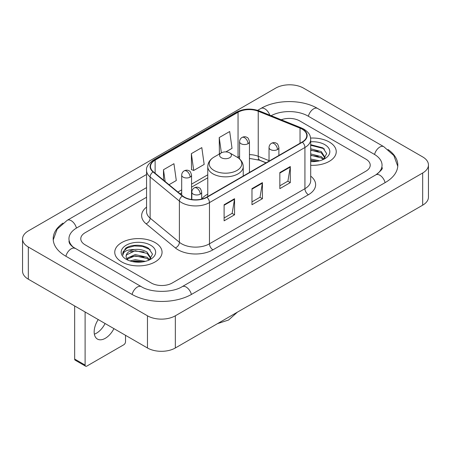 <?xml version="1.0" encoding="UTF-8"?>
<svg xmlns="http://www.w3.org/2000/svg" width="451" height="451" viewBox="0 0 451 451"><rect width="100%" height="100%" fill="white"/><g stroke="black" fill="none" stroke-linecap="round" stroke-linejoin="round"><path stroke-width="0.68" d="M207.764 194.116A26.113 15.075 0 0 0 201.687 198.998M266.045 162.867L258.688 159.896A19.709 11.376 0 0 0 257.871 159.581M329.315 142.026A23.649 13.654 0 0 0 310.604 138.074A23.649 13.654 0 0 1 329.315 142.026A23.649 13.654 0 0 1 336.243 151.683A23.649 13.654 0 0 0 329.315 142.026M155.127 242.593A23.649 13.654 0 0 0 129.358 239.633A23.649 13.654 0 0 0 114.757 252.244A23.649 13.654 0 0 0 121.685 261.901A23.649 13.654 0 0 0 147.454 264.861A23.649 13.654 0 0 0 162.056 252.244A23.649 13.654 0 0 0 155.127 242.593A23.649 13.654 0 0 0 129.358 239.633A23.649 13.654 0 0 0 114.757 252.244A23.649 13.654 0 0 0 121.685 261.901A23.649 13.654 0 0 0 147.454 264.861A23.649 13.654 0 0 0 162.056 252.244A23.649 13.654 0 0 0 155.127 242.593M302.142 129.155A15.768 9.105 180 0 1 306.759 135.588A15.768 9.105 180 0 1 302.142 142.026L206.688 197.138A15.768 9.105 180 0 1 182.627 195.92L153.357 171.786A15.768 9.105 180 0 1 150.504 166.566A15.768 9.105 180 0 1 155.121 160.128L238.049 112.254A15.768 9.105 180 0 1 258.237 111.234L300.039 128.135A15.768 9.105 180 0 1 302.142 129.155M302.418 128.992A16.157 9.33 0 0 0 300.265 127.949L258.462 111.047A16.157 9.33 0 0 0 237.767 112.096L154.845 159.97A16.157 9.33 0 0 0 153.036 171.916L182.305 196.05A16.157 9.33 0 0 0 206.964 197.296L302.418 142.189A16.157 9.33 0 0 0 302.418 128.992M224.108 204.737L224.108 220.827L234.559 214.794L234.559 198.705L224.108 204.737M224.108 217.974L232.158 213.329L234.514 199.241A3.941 2.278 -120 0 0 234.559 198.705M232.085 213.368L234.559 214.794M279.845 172.558L279.845 188.648L290.297 182.616L290.297 166.526L279.845 172.558M279.845 185.795L287.896 181.144L290.252 167.056A3.941 2.278 -120 0 0 290.297 166.526M287.823 181.189L290.297 182.616M251.974 188.648L251.974 204.737L262.426 198.705L262.426 182.616L251.974 188.648M251.974 201.885L260.024 197.239L262.386 183.151A3.941 2.278 -120 0 0 262.426 182.616M259.956 197.279L262.426 198.705M310.7 165.291A23.649 13.654 0 0 0 336.243 151.683A23.649 13.654 0 0 1 310.7 165.291M151.299 283.019A14.782 8.535 0 0 0 172.197 283.019L365.896 171.188A14.782 8.535 0 0 0 370.22 165.156A14.782 8.535 0 0 0 365.896 159.124L299.701 120.907A14.782 8.535 0 0 0 281.232 119.774A14.782 8.535 0 0 1 299.701 120.907L365.896 159.124A14.782 8.535 0 0 1 370.22 165.156A14.782 8.535 0 0 1 365.896 171.188L172.197 283.019A14.782 8.535 0 0 1 151.299 283.019L85.104 244.803L151.299 283.019M146.564 197.25L85.104 232.739A14.782 8.535 0 0 0 80.78 238.771A14.782 8.535 0 0 0 85.104 244.803A14.782 8.535 0 0 1 80.78 238.771A14.782 8.535 0 0 1 85.104 232.739L146.564 197.25M225.883 151.897L232.04 148.34L229.683 131.529L219.231 137.561L219.4 153.554M169.035 184.713L176.302 180.518L173.939 163.707L163.487 169.739L163.487 180.141M191.359 153.65L193.721 170.461L204.168 164.429L201.811 147.618L191.359 153.65L191.528 169.644M193.721 170.461L191.359 169.582M219.862 153.729L219.231 153.492M219.231 137.561L221.373 152.855M163.487 169.739L165.139 181.505M377.132 174.052A26.603 15.362 0 0 0 382.048 165.156A26.603 15.362 0 0 0 374.257 154.293L308.061 116.082A26.603 15.362 0 0 0 271.136 115.693M146.564 187.599L76.743 227.907A26.603 15.362 0 0 0 68.952 238.771A26.603 15.362 0 0 0 73.868 247.667M147.466 315.801A19.709 11.376 0 0 0 175.332 315.801L422.677 172.998A19.709 11.376 0 0 0 428.45 164.953A19.709 11.376 0 0 0 422.677 156.909L303.534 88.125A19.709 11.376 0 0 0 275.668 88.125L28.323 230.923A19.709 11.376 0 0 0 22.55 238.974A19.709 11.376 0 0 0 28.323 247.018L147.466 315.801L147.466 347.986A19.709 11.376 0 0 0 175.332 347.986L422.677 205.182A19.709 11.376 0 0 0 428.45 197.138L428.45 164.953M22.55 238.974L22.55 271.152A19.709 11.376 0 0 0 28.323 279.197L147.466 347.986M62.988 223.127A42.371 24.461 0 0 0 53.19 238.771A42.371 24.461 0 0 0 65.598 256.067L131.788 294.283A42.371 24.461 0 0 0 191.709 294.283L385.402 182.452A42.371 24.461 0 0 0 397.81 165.156A42.371 24.461 0 0 0 388.012 149.512M266.079 162.845L258.727 159.874A19.709 11.376 0 0 0 258.355 159.727M310.7 159.017L319.528 160.793M310.7 160.297L317.408 161.238M310.7 153.909L321.304 156.677L323.835 159.096M310.7 155.189L321.304 157.957L323.175 159.541M310.7 148.802L321.304 151.57L324.912 157.247L324.821 158.183M310.7 150.082L321.304 152.85L324.872 157.884M310.7 161.576A17.245 9.956 0 0 0 324.788 158.718A17.245 9.956 0 0 0 324.788 144.641A17.245 9.956 0 0 0 310.7 141.783M323.378 159.445L326.699 153.616L322.916 147.883L310.7 144.675M310.7 145.256L323.694 148.593L324.432 149.101M310.7 150.369L318.282 151.327M310.7 155.477L318.282 156.435M310.7 160.584L317.222 161.272M221.317 157.715A5.914 3.411 0 0 0 229.683 157.715A5.914 3.411 0 0 0 229.683 152.889L237.023 157.123A16.292 9.409 0 0 1 237.023 170.427A16.292 9.409 0 0 1 213.977 170.427A16.292 9.409 0 0 1 213.977 157.123C209.969 159.507 207.894 162.676 207.764 166.622A17.736 10.238 0 0 0 212.957 173.86A17.736 10.238 0 0 0 232.288 176.082A17.736 10.238 0 0 0 243.236 166.622C243.106 162.676 241.031 159.507 237.023 157.123L229.683 152.889A5.914 3.411 0 0 0 221.317 152.889A5.914 3.411 0 0 0 221.317 157.715M105.083 323.514A15.768 9.105 -60 0 1 96.469 333.188A15.768 9.105 -60 0 1 94.366 334.168M98.233 319.562A15.768 9.105 120 0 0 97.427 339.073A15.768 9.105 120 0 0 105.314 338.289A15.768 9.105 120 0 0 113.923 328.621M85.104 365.079A2.464 1.421 120 0 0 85.617 366.206L75.165 360.174A2.464 1.421 -60 0 1 74.657 359.047L85.104 365.079L85.104 311.979M74.657 305.947L74.657 359.047M85.617 366.206A2.464 1.421 120 0 0 86.846 366.088L123.777 344.767A2.464 1.421 120 0 0 125.519 341.751L125.519 335.313M129.995 260.937L135.221 259.663L145.346 261.36M132.042 261.495L135.221 260.937L143.221 261.805M126.675 258.434L135.221 254.55L147.116 257.245L149.653 259.663M127.103 259.133L135.221 255.83L147.116 258.519L148.988 260.103M149.196 260.013L152.511 254.184L148.729 248.45C142.719 244.138 130.801 244.341 125.541 248.304L122.7 253.501L122.971 255.176C123.129 251.427 126.985 249.544 134.533 249.516A12.318 7.109 0 0 0 126.088 256.269A12.318 7.109 0 0 0 126.692 258.457L128.157 260.25M134.533 249.516C139.258 249.02 143.452 249.893 147.116 252.137L150.724 257.809L150.64 258.75M126.094 256.41L126.511 254.9L135.221 250.722L147.116 253.411L150.685 258.446M150.6 245.209A17.245 9.956 0 0 0 126.212 245.209A17.245 9.956 0 0 0 126.212 259.286A17.245 9.956 0 0 0 150.6 259.286A17.245 9.956 0 0 0 150.6 245.209M122.706 253.62L123.241 251.517L127.306 247.881L134.342 245.958L142.471 246.381L150.251 249.662M130.531 251.771L134.342 251.066L144.094 251.889M130.531 256.884L134.342 256.174L144.094 257.002M132.369 261.569L134.342 261.287L143.035 261.834M310.7 176.132A24.636 14.223 180 0 1 308.411 194.725L212.957 249.831A4.927 2.847 60 0 1 209.473 243.799L304.927 188.687A19.709 11.376 0 0 0 310.7 180.642L310.7 139.449A19.709 11.376 180 0 1 304.927 147.494A4.927 2.847 -120 0 0 302.418 142.189M212.957 249.831A24.636 14.223 180 0 1 178.122 249.831A24.636 14.223 180 0 1 175.36 247.932L146.096 223.797A24.636 14.223 180 0 1 146.564 207.11M181.606 243.799A19.709 11.376 0 0 0 209.473 243.799L209.473 202.606A19.709 11.376 180 0 1 179.397 201.084L150.127 176.955A19.709 11.376 180 0 1 146.564 170.427L146.564 211.62A19.709 11.376 0 0 0 150.127 218.149L179.397 242.277A19.709 11.376 0 0 0 181.606 243.799M310.7 139.449C310.384 136.067 310.068 133.248 303.906 129.149L301.319 127.892A4.927 2.306 112 0 0 300.265 127.949M301.319 127.892L259.517 110.997C251.359 108.11 243.613 108.528 236.279 112.254A4.927 2.847 60 0 1 237.767 112.096M154.845 159.97A4.927 2.847 -120 0 0 153.357 160.128C148.244 163.803 145.977 167.236 146.564 170.427M153.036 171.916A4.927 3.298 129.5 0 0 150.127 176.955L150.127 218.149A4.927 3.298 -50.5 0 1 146.096 223.797M259.517 110.997A4.927 2.306 112 0 0 258.462 111.047M182.305 196.05A4.927 3.298 129.5 0 0 179.397 201.084L179.397 242.277A4.927 3.298 -50.5 0 1 175.36 247.932M206.964 197.296A4.927 2.847 60 0 1 209.473 202.606L304.927 147.494L304.927 188.687A4.927 2.847 60 0 0 308.411 194.725M155.121 160.128L155.121 173.246M300.039 128.135L300.039 143.243M258.237 111.234L258.237 156.288A15.768 9.105 0 0 0 249.448 154.642M269.033 160.652L258.237 156.288A8.868 4.155 -68 0 0 260.001 160.319L249.448 158.391M239.594 156.525A15.768 9.105 0 0 0 238.049 157.309L237.677 157.523M238.049 112.254L238.049 157.309A8.868 5.119 60 0 1 238.032 157.76M207.764 174.791L191.551 184.155M181.697 189.843L177.908 192.03M251.974 189.161L262.386 183.151M279.845 173.066L290.252 167.056M224.108 205.25L234.514 199.241M191.41 294.452A7.881 4.549 -120 0 0 182.193 286.65C172.502 292.919 150.995 292.919 141.304 286.65L72.786 246.894C70.801 245.248 69.629 243.867 69.279 242.756L68.952 241.184M132.087 294.452A7.881 4.549 -60 0 1 141.304 286.65M65.897 256.236A7.881 4.549 -60 0 1 75.114 248.433M53.229 239.881L57.153 229.159L67.233 220.28A7.881 4.549 60 0 1 76.45 228.082M257.662 110.332L260.926 108.449A7.881 4.549 60 0 1 269.811 115.157M260.926 108.449C276.3 99.305 302.204 99.305 317.577 108.449A7.881 4.549 120 0 0 308.36 116.251M317.577 108.449L383.767 146.665A7.881 4.549 120 0 0 374.55 154.468M385.103 182.627A7.881 4.549 -120 0 0 375.886 174.825L182.193 286.65M175.332 347.986L175.332 315.801M28.323 279.197L28.323 247.018M422.677 205.182L422.677 172.998M277.444 149.569A4.927 2.847 0 0 0 278.887 147.556C278.104 144.709 277.326 143.311 276.548 143.367C275.121 142.358 273.436 142.336 271.496 143.288A4.927 2.847 60 0 1 273.96 143.536A4.927 2.847 -120 0 1 277.444 149.569A4.927 2.847 0 0 1 270.476 149.569A4.927 2.847 0 0 1 269.033 147.556C269.106 145.69 269.929 144.269 271.496 143.288M200.244 194.139A4.927 2.847 0 0 0 201.687 192.126C200.904 189.279 200.126 187.881 199.348 187.937C197.921 186.928 196.236 186.906 194.296 187.858A4.927 2.847 60 0 1 196.76 188.106A4.927 2.847 -120 0 1 200.244 194.139A4.927 2.847 0 0 1 193.276 194.139A4.927 2.847 0 0 1 191.833 192.126C191.906 190.26 192.729 188.839 194.296 187.858M248.005 143.717A4.927 2.847 0 0 0 249.448 141.704C248.664 138.857 247.887 137.459 247.109 137.51C245.682 136.506 243.997 136.484 242.057 137.437A4.927 2.847 60 0 1 244.521 137.679A4.927 2.847 -120 0 1 248.005 143.717A4.927 2.847 0 0 1 241.037 143.717A4.927 2.847 0 0 1 239.594 141.704C239.667 139.838 240.49 138.412 242.057 137.437M190.108 177.142A4.927 2.847 0 0 0 191.551 175.129C190.767 172.282 189.989 170.884 189.211 170.94C187.785 169.937 186.1 169.909 184.16 170.867A4.927 2.847 60 0 1 186.624 171.109A4.927 2.847 -120 0 1 190.108 177.142A4.927 2.847 0 0 1 183.14 177.142A4.927 2.847 0 0 1 181.697 175.129C181.77 173.263 182.593 171.842 184.16 170.867M236.279 112.254L153.357 160.128M207.764 177.79L191.551 187.154M181.697 192.842L180.045 193.795M266.152 162.805L260.001 160.319M67.233 220.28L146.564 174.475M397.771 166.267L393.847 155.55L383.767 146.665M382.048 167.569C383.147 168.37 381.089 170.788 375.886 174.825M237.35 312.182L228.618 319.996L217.478 323.649M243.236 176.037L243.236 166.622M207.764 196.512L207.764 166.622M221.317 152.889L213.977 157.123M278.887 155.454L278.887 147.556M269.033 161.142L269.033 147.556M201.687 199.083L201.687 192.126M191.833 199.545L191.833 192.126M249.448 172.445L249.448 141.704M239.594 158.983L239.594 141.704M191.551 199.505L191.551 175.129M181.697 195.153L181.697 175.129"/></g></svg>
